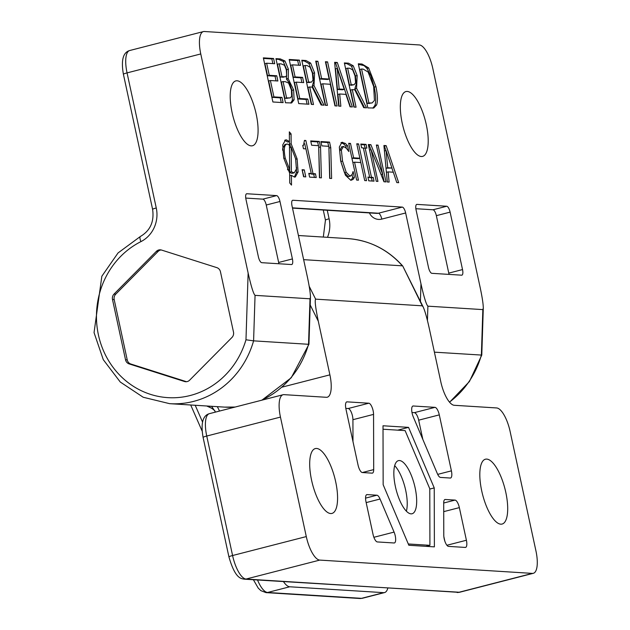 <?xml version="1.0" encoding="UTF-8"?>
<svg xmlns="http://www.w3.org/2000/svg" width="630" height="630" viewBox="0 0 630 630"><rect width="100%" height="100%" fill="white"/><g stroke="black" fill="none" stroke-linecap="round" stroke-linejoin="round"><path stroke-width="0.94" d="M394.687 465.665A27.421 9.458 -104.4 0 1 405.673 490.25A27.421 9.458 -104.4 0 1 406.381 511.166M415.123 487.817A27.421 9.458 -104.4 0 1 412.083 513.757A27.421 9.458 -104.4 0 1 396.097 489.557A27.421 9.458 -104.4 0 1 398.436 460.64A27.421 9.458 -104.4 0 1 415.123 487.817M408.295 543.973L429.92 545.32L429.778 488.73L405.114 430.613L383.024 429.227M429.92 545.32L425.982 546.336M289.737 586.782L383.646 592.657L361.51 598.342A5.906 5.513 93.6 0 1 359.895 598.5L362.423 598.264A23.641 8.159 -104.4 0 1 361.51 598.342L267.6 592.476L289.737 586.782A23.641 8.159 -104.4 0 1 283.484 581.632M387.812 588.16A23.641 8.159 -104.4 0 1 384.56 592.57A23.641 8.159 -104.4 0 1 383.646 592.657M310.204 304.999L318.292 321.213L329.892 374.85L282.043 387.143M366.558 494.739L367.125 494.597A7.568 2.607 75.6 0 0 366.833 494.621A7.568 2.607 75.6 0 0 365.991 501.779L373.047 534.413A7.568 2.607 75.6 0 0 377.362 541.934L394.112 542.981A7.568 2.607 75.6 0 0 394.404 542.958A7.568 2.607 75.6 0 0 394.081 532.098L373.881 537.295M366.172 502.598L380.055 499.031A7.568 2.607 75.6 0 0 376.905 495.212L365.565 498.125M367.125 494.597L376.905 495.212M380.055 499.031L394.081 532.098M352.926 419.69L373.558 414.39A7.568 2.607 75.6 0 0 368.81 403.216L348.185 408.516A7.568 2.607 75.6 0 1 352.926 419.69L352.981 441.606M373.558 414.39L373.692 469.618L362.344 472.539M346.508 401.995L347.075 401.853A7.568 2.607 75.6 0 0 346.776 401.877A7.568 2.607 75.6 0 0 345.941 409.035L358.045 465.011A7.568 2.607 75.6 0 0 362.352 472.539L372.133 473.146A7.568 2.607 75.6 0 0 372.425 473.122A7.568 2.607 75.6 0 0 373.692 469.618M345.807 408.366L348.185 408.516M347.075 401.853L368.81 403.216M444.701 499.629L445.26 499.488A7.568 2.607 75.6 0 0 444.969 499.511A7.568 2.607 75.6 0 0 443.701 503.016L443.78 535.209A7.568 2.607 75.6 0 0 448.521 546.383L465.279 547.431A7.568 2.607 75.6 0 0 465.57 547.407A7.568 2.607 75.6 0 0 466.405 540.249L446.906 545.265M445.26 499.488L455.041 500.094L443.701 503.008M443.725 511.639L459.357 507.623A7.568 2.607 75.6 0 0 455.041 500.094M444.804 541.044L443.866 536.697M459.357 507.623L466.405 540.249M412.681 406.137L413.248 405.996A7.568 2.607 75.6 0 0 412.957 406.019A7.568 2.607 75.6 0 0 413.272 416.879L437.338 473.602A7.568 2.607 75.6 0 0 440.496 477.422L450.269 478.036A7.568 2.607 75.6 0 0 450.568 478.012A7.568 2.607 75.6 0 0 451.403 470.854L437.692 474.374M422.824 439.378L418.674 420.178A7.568 2.607 75.6 0 0 414.359 412.658L411.981 412.508M413.248 405.996L434.991 407.35L414.359 412.658M418.674 420.178L439.299 414.879A7.568 2.607 75.6 0 0 434.991 407.35M439.299 414.879L451.403 470.854M318.292 321.213C315.512 307.763 314.622 300.408 315.622 299.148L422.281 305.818L423.187 306.967C424.919 310.787 426.927 317.843 429.211 328.151L440.803 381.788A23.641 8.159 75.6 0 0 454.277 405.295L496.637 407.949A23.641 8.159 -104.4 0 1 510.111 431.455L535.949 550.951A23.641 8.159 -104.4 0 1 533.327 573.308A23.641 8.159 -104.4 0 1 532.413 573.394L458.703 592.342L246.054 579.041A23.641 8.159 -104.4 0 1 232.58 555.526A5.906 0.614 167.8 0 0 228.926 556.912C235.053 578.143 240.621 578.631 244.44 579.191A5.906 5.513 -86.4 0 0 246.054 579.041L319.764 560.094A23.641 8.159 -104.4 0 1 306.29 536.579L232.58 555.526L206.742 436.039A5.906 0.614 167.8 0 0 203.096 437.417C200.647 423.47 202.734 415.556 209.365 413.674A23.641 8.159 -104.4 0 0 206.742 436.039L280.452 417.091A23.641 8.159 -104.4 0 1 283.075 394.726A23.641 8.159 -104.4 0 1 283.988 394.648L326.348 397.294A23.641 8.159 75.6 0 0 327.269 397.207A23.641 8.159 75.6 0 0 329.892 374.85M423.187 306.967L402.727 265.986L422.281 305.818M319.764 560.094L532.413 573.394M280.452 417.091L306.29 536.579M303.644 259.662L402.334 265.829A87.94 82.026 93.6 0 0 347.831 238.597C369.471 240.266 387.765 249.393 402.727 265.986M434.235 487.911L434.385 546.864L408.846 545.265L383.158 484.722L383.009 425.77L408.547 427.368L434.235 487.911L429.778 489.061M408.547 427.368L397.735 430.148M311.59 480.241A33.477 11.553 -104.4 0 1 315.307 448.576A33.477 11.553 -104.4 0 1 334.821 478.123A33.477 11.553 -104.4 0 1 331.971 513.418A33.477 11.553 -104.4 0 1 311.59 480.241M505.803 492.392A33.477 11.553 -104.4 0 1 502.086 524.058A33.477 11.553 -104.4 0 1 482.572 494.511A33.477 11.553 -104.4 0 1 485.423 459.215A33.477 11.553 -104.4 0 1 505.803 492.392M161.154 249.952A5.67 5.292 -86.4 0 0 158.043 251.48L115.739 294.171A5.67 5.292 -86.4 0 0 114.195 299.612L127.228 359.895A5.67 5.292 -86.4 0 0 130.835 364.014L186.181 381.607A5.67 5.292 -86.4 0 0 186.527 381.701M127.228 359.895L125.528 359.793L112.494 299.502L114.195 299.612M115.739 294.171L114.038 294.068A5.67 5.292 -86.4 0 0 112.494 299.502M114.038 294.068L156.342 251.378L158.043 251.48M186.181 381.607L184.48 381.496A5.67 5.292 -86.4 0 0 189.638 380.173L231.942 337.483A5.67 5.292 -86.4 0 0 233.486 332.041L220.453 271.758A5.67 5.292 -86.4 0 0 216.846 267.64L161.501 250.047A5.67 5.292 -86.4 0 0 156.342 251.378M310.007 298.801L308.535 344.295L253.591 340.854L255.055 295.36L310.007 298.801L310.448 297.352C310.448 293.415 309.409 286.54 307.33 276.735L292.013 205.868A5.906 2.04 75.6 0 1 292.666 200.277A5.906 2.04 75.6 0 1 292.895 200.253L402.279 207.097L378.425 213.223A5.906 2.04 -104.4 0 1 381.796 219.106L405.649 212.971A5.906 2.04 75.6 0 0 402.279 207.097M125.528 359.793A5.67 5.292 -86.4 0 0 129.134 363.904L130.835 364.014M184.48 381.496L129.134 363.904M388.127 171.888L389.12 182.094L387.285 181.976L383.922 145.498L386.151 145.64L398.688 182.692L396.782 182.574L393.325 172.218L388.127 171.888L386.411 172.329L387.34 181.983M383.977 146.05L384.434 146.081L385.962 150.602M391.86 168.029L393.277 172.21M386.017 168.194L391.923 168.013L386.08 150.57L384.434 150.995M386.08 150.57L387.726 167.753L386.017 168.186M387.726 167.753L391.923 168.013M386.151 145.64L384.434 146.081M291.414 175.353L291.501 185.086L289.737 182.983L289.666 173.179L283.736 158.028L282.736 144.908L285.54 139.931L286.398 139.852L289.414 141.585L289.335 131.843L291.084 133.946L291.162 143.79L297.108 158.87L298.1 171.99L295.305 177.006L294.446 177.077L291.414 175.353L289.698 175.794L289.761 183.007M296.407 169.013L295.612 158.776L291.202 147.365L291.375 171.746L294.226 172.872L296.407 169.013M291.375 171.746L289.658 172.187L291.832 173.368L294.226 172.872M287.296 144.002C284.201 144.498 283.516 149.208 285.232 158.122L289.65 169.572L289.461 145.191L287.296 144.002L284.91 144.506L282.744 148.349L282.586 150.2M289.658 172.187L289.635 169.572L287.934 170.013L287.438 169.226M296.549 167.407L296.384 172.431L294.383 177.077M291.162 143.79L289.446 144.231L291.556 147.932M291.084 133.946L289.367 134.395L289.446 144.231M289.414 141.585L287.697 142.026L284.681 140.293M291.202 147.365L289.477 147.806L289.485 148.656M302.203 170.265L303.943 176.762M304.266 169.848L305.786 176.88L303.597 176.746L302.077 169.714L304.266 169.848L302.542 170.289M352.272 89.625L356.068 107.187L353.895 107.045L344.358 62.929L348.571 63.189L353.225 65.772L357.163 75.545L356.572 88.279L366.534 107.84L363.715 107.659L354.761 89.783L352.272 89.625L350.556 90.074L354.225 107.069M351.217 84.727L354.084 84.774L355.58 82.751L355.005 75.868L352.705 69.938L349.784 68.276L347.626 68.142L351.217 84.727L349.493 85.176L354.084 84.774M347.626 68.142L345.909 68.583L349.493 85.176M356.572 88.279L354.855 88.72L364.526 107.714M344.476 63.488L346.846 63.63L351.509 66.221L355.446 75.986L356.281 84.026L354.855 88.72M311.181 173.541L311.291 174.069L313.709 174.219L314.401 177.416M304.723 143.695L305.841 148.877M308.905 173.919L311.259 173.518L305.928 148.877L303.463 148.727L302.731 145.357L303.542 145.294L304.44 140.411L305.849 140.498L304.51 140.837M305.849 140.498L313.008 173.628L311.291 174.069M313.008 173.628L315.425 173.778L313.709 174.219M315.425 173.778L316.236 177.534L309.598 177.117L308.787 173.36L311.259 173.518M309.7 86.964L313.496 104.525L311.322 104.383L301.786 60.267L305.991 60.527L310.653 63.11L314.591 72.883L314 85.609L323.962 105.178L321.142 104.997L312.189 87.121L309.7 86.964L307.975 87.405L311.653 104.407M308.637 82.065L311.511 82.105L313 80.081L312.425 73.206L310.125 67.276L307.212 65.614L305.054 65.481L308.637 82.065L306.92 82.506L311.511 82.105M305.054 65.481L303.329 65.922L306.92 82.506M314 85.609L312.283 86.058L321.954 105.052M301.904 60.826L304.274 60.968L308.928 63.551L312.874 73.324L313.709 81.364L312.283 86.058M310.826 141.474L317.622 141.9L318.433 145.664M318.693 146.861L319.662 177.747M319.339 141.459L320.528 146.971L321.402 177.857L319.457 177.739L318.662 145.68L311.637 145.239L310.708 140.915L319.339 141.459L317.622 141.9M320.528 146.971L318.811 147.412M299.4 60.118L300.534 65.339L292.485 64.835L295.1 76.915L302.597 77.388L303.731 82.609L296.226 82.136L299.762 98.516L307.81 99.02L308.944 104.234L298.722 103.596L289.186 59.48L299.4 60.118L297.683 60.559L298.691 65.221M289.304 60.031L297.683 60.559M292.485 64.835L290.761 65.276L293.375 77.356L300.88 77.829L301.888 82.491M295.1 76.915L293.375 77.356M302.597 77.388L300.88 77.829M307.81 99.02L306.093 99.461L307.101 104.123M299.762 98.516L298.045 98.957L306.093 99.461M296.226 82.136L294.509 82.577L298.045 98.957M321.04 142.112L327.836 142.537L328.647 146.302M328.907 147.499L329.876 178.385M329.553 142.096L330.742 147.609L331.616 178.495L329.671 178.377L328.876 146.317L321.851 145.876L320.914 141.553L329.553 142.096L327.836 142.537M330.742 147.609L329.025 148.05M294.1 99.784L291.643 102.95L285.492 102.769L275.948 58.653L280.279 58.921L284.949 60.976L288.406 69.237L288.209 78.742L293.635 89.909L294.1 99.784L292.383 100.225L290.698 103.076M288.209 78.742L286.485 79.183L289.587 83.239L291.918 90.35L292.383 100.225M276.074 59.204L278.555 59.362L283.232 61.417L286.689 69.678L286.485 79.183M286.579 97.902L290.186 97.902L291.643 96.382L291.43 90.019L288.619 83.073L285.516 81.75L283.051 81.593L286.579 97.902L284.855 98.343L290.186 97.902M283.051 81.593L281.334 82.042L284.855 98.343M281.996 76.695L285.571 76.789L286.642 75.545L286.327 69.914L284.492 65.252L281.279 63.921L279.2 63.788L281.996 76.695L280.271 77.143L285.571 76.789M279.2 63.788L277.483 64.236L280.271 77.143M288.162 78.529L286.437 78.971M284.949 60.976L283.232 61.417M352.02 174.809L352.69 177.896L350.808 180.345M341.83 146.885L339.633 150.476L340.822 161.516L344.484 172.707L348.24 176.557L348.87 176.502L350.587 176.061L349.965 176.116L352.209 174.463L353.005 171.651M340.94 142.711L343.539 143.813L345.807 146.073L346.248 148.113M353.147 171.612L354.406 177.455L353.052 179.424L350.855 180.345L345.437 175.242L340.657 160.957L339.326 147.058L341.87 142.341L345.256 143.372L347.532 145.632L348.807 151.531L346.461 148.357L343.547 146.444L341.358 150.035L339.633 150.476M343.547 146.444L341.389 146.924M341.358 150.035L342.547 161.075L346.201 172.266L349.965 176.116L348.24 176.557M354.406 177.455L352.69 177.896M353.052 179.424L351.327 179.865M347.532 145.632L345.807 146.073M345.256 143.372L343.539 143.813M273.57 58.503L274.696 63.724L266.648 63.221L269.262 75.301L276.767 75.773L277.893 80.994L270.388 80.522L273.932 96.894L281.98 97.398L283.106 102.619L272.892 101.981L263.348 57.866L273.57 58.503L271.845 58.944L272.853 63.606M263.474 58.417L271.845 58.944M266.648 63.221L264.931 63.662L267.545 75.742L275.05 76.214L276.058 80.876M269.262 75.301L267.545 75.742M276.767 75.773L275.05 76.214M281.98 97.398L280.255 97.839L281.264 102.509M273.932 96.894L272.215 97.343L280.255 97.839M270.388 80.522L268.671 80.963L272.215 97.343M359.848 158.224L360.785 162.564M351.926 158.272L358.163 158.658L359.88 158.217L356.761 143.797L358.572 143.916L356.879 144.349M358.572 143.916L366.518 180.676L364.707 180.566L360.817 162.571L354.556 162.178L358.446 180.172L356.635 180.062L348.689 143.293L350.493 143.404L348.807 143.845M350.493 143.404L353.611 157.831L351.926 158.264M353.611 157.831L359.88 158.217M354.556 162.178L352.863 162.611M322.757 83.798L327.427 105.391L325.261 105.257L315.717 61.134L317.89 61.275L321.631 78.577L329.151 79.049L325.411 61.74L327.576 61.882L337.113 105.997L334.947 105.864L330.277 84.27L322.757 83.798L321.04 84.239L325.592 105.281M327.576 61.882L325.86 62.323L335.278 105.887M329.151 79.049L327.427 79.49L319.914 79.018L321.631 78.577M317.89 61.275L316.173 61.716L319.914 79.018M368.046 177.589L369.668 177.172L363.337 147.916L361.612 147.806L360.793 144.049L366.069 144.38L366.88 148.137L365.148 148.026L371.472 177.282L373.204 177.392L374.015 181.149L368.747 180.818L367.936 177.061L371.487 177.833L372.18 181.03M360.919 144.609L364.353 144.821L365.046 148.05M366.069 144.38L364.353 144.821M365.148 148.026L363.455 148.459M371.472 177.282L369.755 177.723M373.204 177.392L371.487 177.833M337.302 62.488L352.351 106.95L350.059 106.809L345.909 94.382L339.68 93.988L340.861 106.234L338.664 106.092L334.632 62.323L337.302 62.488L335.585 62.929L350.438 106.832M334.68 62.874L335.585 62.929M339.192 89.019L344.232 89.342L342.515 89.783L337.475 89.468L339.192 89.019L337.215 68.41L335.499 68.851L337.475 89.468M339.68 93.988L337.956 94.429L339.09 106.123M344.232 89.342L337.215 68.41M382.512 174.171L384.158 181.779M368.432 145.081L369.156 145.12L370.991 149.72M370.881 144.679L382.654 174.132L376.362 145.026L378.047 145.128L385.993 181.897L383.969 181.771L371.094 149.688L377.945 181.393L376.26 181.29L368.306 144.522L370.881 144.679L369.156 145.12M382.654 174.132L381.063 174.541M378.047 145.128L376.472 145.538M371.094 149.688L369.511 150.097M376.614 104.974L373.803 107.998L367.833 107.919L358.297 63.803L362.014 64.032L368.621 67.906L375.952 86.704C377.661 95.075 377.882 101.162 376.614 104.974L374.889 105.423L372.858 108.147M358.415 64.355L364.108 65.63L366.904 68.347L370.96 75.986L374.228 87.145C375.945 95.516 376.165 101.611 374.889 105.423M368.904 102.981L372.109 102.958L374.44 100.43L373.669 86.491L368.101 72.033L363.219 69.119L361.565 69.016L368.904 102.981L367.188 103.422L372.109 102.958M361.565 69.016L359.84 69.457L367.188 103.422M140.411 236.455L118.038 252.953L101.847 276.231L94.051 332.624L103.288 359.683L120.275 382.032L143.215 397.254L169.627 403.673A87.94 82.026 -86.4 0 0 253.591 340.854L245.976 339.775A82.026 76.513 93.6 0 1 122.393 377.772A82.026 76.513 93.6 0 1 140.947 241.605A5.906 1.874 63.3 0 1 140.411 236.455C150.279 230.674 154.342 221.642 152.61 209.357L123.409 74.277A5.906 0.614 -12.2 0 1 127.055 72.891L200.765 53.944A23.641 8.159 -104.4 0 1 203.388 31.587A23.641 8.159 -104.4 0 1 204.301 31.5L419.328 44.95A23.641 8.159 -104.4 0 1 432.802 68.457L480.17 287.548C482.249 297.352 483.289 304.227 483.289 308.164L482.848 309.606L427.896 306.172C426.321 304.747 424.014 297.305 420.974 283.839L420.407 301.392M200.765 53.944L248.133 273.034L245.976 339.775M255.055 295.36C253.48 293.934 251.173 286.493 248.133 273.034M405.649 212.971L420.974 283.839M426.313 124.724A33.477 11.553 -104.4 0 1 422.596 156.39A33.477 11.553 -104.4 0 1 403.082 126.851A33.477 11.553 -104.4 0 1 405.933 91.555A33.477 11.553 -104.4 0 1 426.313 124.724M232.1 112.581A33.477 11.553 -104.4 0 1 235.817 80.908A33.477 11.553 -104.4 0 1 255.331 110.455A33.477 11.553 -104.4 0 1 252.48 145.751A33.477 11.553 -104.4 0 1 232.1 112.581M278.877 263.757A5.906 2.04 75.6 0 0 278.657 262.466L266.238 205.018L279.988 201.49L292.407 258.93A5.906 2.04 75.6 0 1 291.753 264.521A5.906 2.04 75.6 0 1 291.525 264.545L261.757 262.686A5.906 2.04 75.6 0 1 258.387 256.804L245.968 199.356A5.906 2.04 75.6 0 1 246.621 193.764A5.906 2.04 75.6 0 1 246.85 193.749L276.617 195.607L262.868 199.143L245.739 198.072M279.988 201.49A5.906 2.04 75.6 0 0 276.617 195.607M449.001 274.397A5.906 2.04 75.6 0 0 448.773 273.113L436.354 215.665L450.103 212.129L462.53 269.577A5.906 2.04 75.6 0 1 461.869 275.168A5.906 2.04 75.6 0 1 461.64 275.184L431.873 273.325A5.906 2.04 75.6 0 1 428.502 267.443L416.084 209.995A5.906 2.04 75.6 0 1 416.737 204.411A5.906 2.04 75.6 0 1 416.966 204.388L446.741 206.246L432.983 209.782L415.855 208.711M450.103 212.129A5.906 2.04 75.6 0 0 446.741 206.246M266.238 205.018A5.906 2.04 75.6 0 0 262.868 199.143M436.354 215.665A5.906 2.04 75.6 0 0 432.983 209.782M449.592 402.224L469.421 381.536L481.777 355.092L434.401 352.162M261.418 400.294A87.94 82.026 93.6 0 0 308.535 344.295L308.936 344.279L310.448 297.352M219.492 411.067A29.547 27.562 -86.4 0 0 217.224 406.649M202.506 421.935L195.213 405.279M206.734 405.996A93.846 87.538 -86.4 0 0 209.695 407.327A5.906 2.024 113.1 0 0 210.073 406.208M209.695 407.327A17.727 16.537 93.6 0 1 214.94 410.941M257.536 580.01A23.641 8.159 -104.4 0 0 267.6 592.476A5.906 5.513 93.6 0 1 265.994 592.625L359.895 598.5M315.622 299.148L309.188 286.256M457.089 592.491A5.906 5.513 -86.4 0 0 458.703 592.342A23.641 8.159 -104.4 0 0 459.616 592.255L244.44 579.191M286.398 139.852L284.784 140.269M293.548 172.927L291.832 173.368M298.1 171.99L296.384 172.431M297.108 158.87L295.706 159.225M285.232 158.122L283.831 158.484M353.123 84.853L351.398 85.294M357.163 75.545L355.446 75.986M353.225 65.772L351.509 66.221M348.571 63.189L346.846 63.63M310.543 82.183L308.826 82.632M314.591 72.883L312.874 73.324M310.653 63.11L308.928 63.551M305.991 60.527L304.274 60.968M293.635 89.909L291.918 90.35M280.279 58.921L278.555 59.362M288.335 98.012L286.618 98.453M284.453 76.852L282.736 77.293M288.406 69.237L286.689 69.678M342.547 161.075L340.822 161.516M346.201 172.266L344.484 172.707M342.657 142.27L341.184 142.648M375.952 86.704L374.228 87.145M370.558 103.084L368.841 103.525M368.621 67.906L366.904 68.347M362.014 64.032L360.297 64.473M292.407 258.93L278.657 262.466M462.53 269.577L448.773 273.113M416.524 204.498L416.966 204.388M246.409 193.859L246.85 193.749M427.431 320.528L427.896 306.172M327.49 237.329A29.547 27.562 -86.4 0 0 329.104 218.791A5.906 0.614 167.8 0 0 325.45 220.169L323.308 237.061M329.104 218.791L327.261 210.278M482.848 309.606L481.375 355.099A87.94 82.026 93.6 0 1 449.481 402.098M369.416 212.916A11.82 11.025 -86.4 0 0 381.796 219.106M152.61 209.357A5.906 0.614 -12.2 0 1 156.264 207.979L127.055 72.891A23.641 8.159 -104.4 0 1 129.678 50.526L203.388 31.587M140.947 241.605A29.547 27.562 -86.4 0 0 156.264 207.979M235.171 407.043A87.94 82.026 93.6 0 1 224.579 407.114L235.132 407.051M292.438 207.845L378.425 213.223A5.906 5.513 93.6 0 1 376.819 213.381L292.493 208.105M292.454 200.364L292.895 200.253M190.709 404.995L202.12 431.07M253.402 579.75L258.245 588.136L260.891 590.656L265.994 592.625M211.546 406.295L215.539 412.083M362.423 598.264L384.56 592.57M228.926 556.912L203.096 437.417M459.616 592.255L533.327 573.308M283.075 394.726L209.365 413.674M298.423 235.51L347.831 238.597M302.762 145.498L303.542 145.294M325.45 220.169L323.261 210.026M483.289 308.164L481.777 355.084M123.409 74.277C120.96 60.322 123.047 52.408 129.678 50.526M261.899 400.168L291.241 377.764L308.936 344.279M224.579 407.114L169.627 403.673"/></g></svg>
